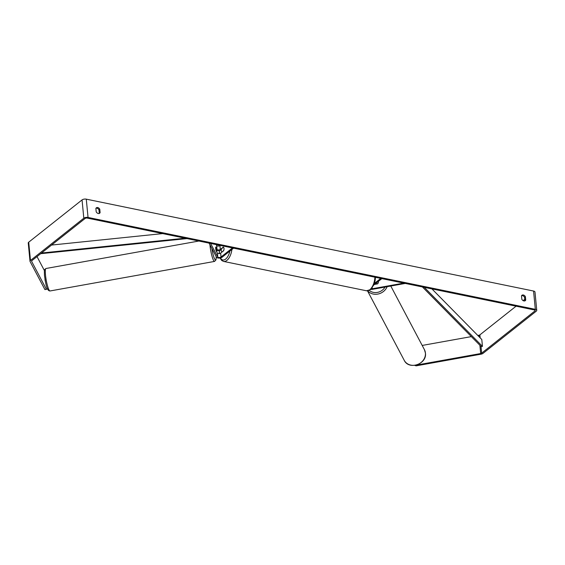 <?xml version="1.0" encoding="UTF-8"?>
<svg xmlns="http://www.w3.org/2000/svg" width="565" height="565" viewBox="0 0 565 565"><rect width="100%" height="100%" fill="white"/><g stroke="black" fill="none" stroke-linecap="round" stroke-linejoin="round"><path stroke-width="0.85" d="M374.934 284.103L377.837 283.581A2.564 2.26 152.1 0 0 378.31 281.427A2.564 2.26 152.1 0 1 377.575 283.863L374.553 284.407M405.282 283.432L372.596 289.301A3.079 1.377 -5.5 0 1 370.746 289.372M403.749 283.114L372.314 288.764A1.794 0.798 -5.5 0 1 371.325 288.814M373.755 285.035L381.855 278.616M374.376 283.468L380.775 278.397M215.745 247.032A2.564 0.417 79.8 0 0 215.696 248.43A2.564 0.417 79.8 0 0 216.098 250.691L217.384 253.127A1.794 0.798 174.5 0 0 218.832 253.629A1.794 0.798 174.5 0 0 220.647 253.127L223.641 250.754A2.564 1.307 -78.4 0 0 223.288 247.096L220.294 249.469A1.794 0.798 -5.5 0 1 218.478 249.97A1.794 0.798 -5.5 0 1 217.031 249.469L215.745 247.032M209.05 243.12L216.515 257.237A3.079 1.377 174.5 0 0 218.994 258.099A3.079 1.377 174.5 0 0 222.102 257.23L233.557 248.155M221.296 249.744A3.079 1.377 -5.5 0 1 216.812 250.366M210.583 243.43L217.758 257.011A1.794 0.798 174.5 0 0 219.206 257.513A1.794 0.798 174.5 0 0 221.021 257.011L232.476 247.929M216.127 244.574L216.656 245.584A1.794 0.798 174.5 0 0 218.104 246.086A1.794 0.798 174.5 0 0 219.919 245.577L220.152 245.401M216.833 250.585A2.564 0.417 79.8 0 0 216.515 248.678L215.703 247.138A2.564 0.417 79.8 0 0 215.696 248.43A2.564 0.417 79.8 0 0 216.014 250.337L216.826 251.877A2.564 0.417 79.8 0 0 216.833 250.585M415.861 365.181L480.688 353.535A1.54 0.685 174.5 0 0 481.648 353.16L534.984 310.891A1.54 0.685 174.5 0 0 535.217 310.475A1.54 0.685 174.5 0 0 534.504 309.973L87.229 218.09A1.54 0.685 174.5 0 0 85.117 218.471L31.774 260.74A1.54 0.685 174.5 0 0 31.541 261.157A1.54 0.685 174.5 0 0 31.584 261.277L46.401 289.315L47.453 288.736M524.8 300.905A2.564 1.893 51.6 0 0 524.906 300.693L524.581 297.324A2.564 1.893 51.6 0 0 522.512 295.636A2.564 1.893 51.6 0 0 521.608 295.665M95.986 208.231A2.564 1.893 -128.4 0 1 96.89 208.203A2.564 1.893 -128.4 0 1 98.96 209.89L99.285 213.252A2.564 1.893 -128.4 0 1 99.179 213.471M95.88 208.443A2.564 1.893 -128.4 0 1 96.333 207.828A2.564 1.893 -128.4 0 1 97.703 207.553A2.564 1.893 -128.4 0 1 99.779 209.241L100.104 212.61A2.564 1.893 -128.4 0 1 99.652 213.224A2.564 1.893 -128.4 0 1 96.205 211.804L95.88 208.443M523.324 294.994A2.564 1.893 51.6 0 0 521.954 295.262A2.564 1.893 51.6 0 0 521.502 295.876L521.827 299.245A2.564 1.893 51.6 0 0 525.273 300.658A2.564 1.893 51.6 0 0 525.725 300.043L525.401 296.682A2.564 1.893 51.6 0 0 523.324 294.994M415.769 365.202L416.108 365.845L481.027 354.184A3.079 1.377 174.5 0 0 482.948 353.422L536.284 311.16A3.079 1.377 174.5 0 0 536.75 310.326A3.079 1.377 174.5 0 0 535.316 309.33L88.048 217.447A3.079 1.377 174.5 0 0 83.818 218.203L30.482 260.472A3.079 1.377 174.5 0 0 30.009 261.298A3.079 1.377 174.5 0 0 30.086 261.546L44.903 289.584L46.401 289.315M536.75 310.326L534.991 292.041A3.079 1.377 174.5 0 0 533.558 291.039L86.283 199.155A3.079 1.377 174.5 0 0 82.052 199.918L28.716 242.187A3.079 1.377 174.5 0 0 28.25 243.014L30.009 261.298M477.799 335.455L478.929 335.25A1.54 0.685 174.5 0 0 479.883 334.868L516.078 306.188M523.105 300.622L524.772 299.302M37.008 256.595L44.437 270.642M45.327 281.25A2.564 0.417 -100.2 0 1 44.967 279.23M422.189 345.441L471.351 336.606M416.108 365.845L414.703 365.371M524.906 300.693L525.725 300.043M524.581 297.324L525.401 296.682M99.285 213.252L100.104 212.61M98.96 209.89L99.779 209.241M221.826 251.941A2.564 1.307 101.6 0 1 221.522 248.741L223.465 247.202A2.564 1.307 101.6 0 1 223.775 250.401L222.073 251.99M424.28 287.331L482.454 346.366L481.797 339.509L431.928 288.906M482.454 346.366L481.274 346.677L422.415 286.949M41.513 253.028L185.122 238.204M51.563 245.062L162.685 233.592M40.673 253.685L186.987 238.585M372.314 288.764L372.215 287.74M220.294 249.469L219.919 245.577M217.031 249.469L216.656 245.584M221.021 257.011L220.647 253.127M217.758 257.011L217.384 253.127M45.483 274.936A11.42 1.843 -100.2 0 1 45.998 268.488C44.247 270.211 44.261 268.071 44.487 275.593C45.624 282.585 46.507 290.947 50.031 290.968A11.42 1.843 -100.2 0 1 45.483 274.936M209.94 244.8A11.42 1.843 79.8 0 0 209.996 245.387A11.42 1.843 79.8 0 0 214.545 261.418L50.031 290.968M216.176 256.595A10.135 1.639 -100.2 0 1 214.644 258.989A10.135 1.639 -100.2 0 1 211.861 248.438M535.316 309.33L533.558 291.039M88.048 217.447L86.283 199.155M534.984 310.891L534.907 310.114M481.648 353.16L480.992 346.394M480.172 337.863L479.883 334.868M480.688 353.535L479.89 345.272M479.071 336.74L478.929 335.25M83.818 218.203L82.052 199.918M30.482 260.472L28.716 242.187M404.222 360.315A11.42 10.05 -27.9 0 0 417.196 364.651A11.42 10.05 -27.9 0 0 425.41 352.984A11.42 10.05 -27.9 0 0 424.414 349.643L425.438 353.083C427.147 364.072 408.848 370.393 404.222 360.315L367.504 290.848M387.117 286.695A11.42 10.05 152.1 0 1 378.14 294.012A11.42 10.05 152.1 0 1 367.723 290.834M369.284 290.368A10.135 8.92 -27.9 0 0 385.069 287.062M231.89 249.476A11.42 5.805 101.6 0 1 226.876 260.409A11.42 5.805 101.6 0 1 223.599 261.426L366.48 290.777A11.42 5.805 -78.4 0 0 369.757 289.76A11.42 5.805 -78.4 0 0 374.899 277.189M219.524 250.436A10.135 5.149 -78.4 0 0 219.389 253.586M220.435 257.944A10.135 5.149 -78.4 0 0 225.682 259.045A10.135 5.149 -78.4 0 0 229.849 251.093M198.88 241.029L45.998 268.488M214.545 261.418L215.985 259.844L216.204 256.651M390.789 286.031L424.414 349.643M366.48 290.777L370.442 289.626L373.825 284.88L375.068 280.932L375.499 277.309M223.599 261.426L221.72 260.486L220.032 258.014M219.178 253.614L219.333 250.472"/></g></svg>
